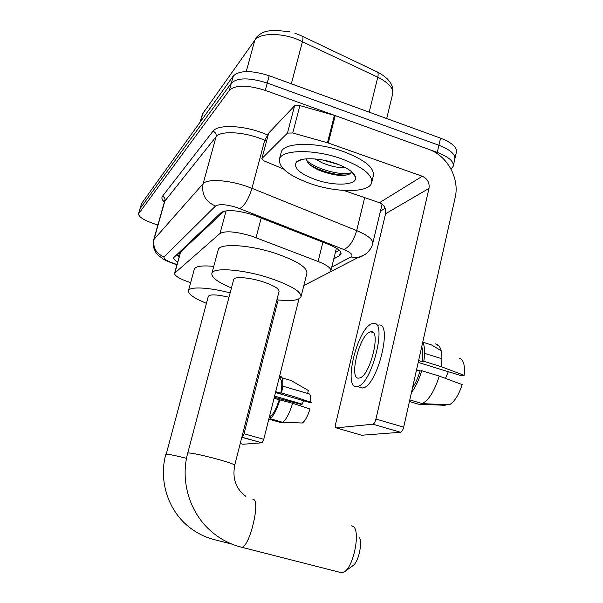 <?xml version="1.0" encoding="UTF-8"?>
<svg xmlns="http://www.w3.org/2000/svg" width="603" height="603" viewBox="0 0 603 603"><rect width="100%" height="100%" fill="white"/><g stroke="black" fill="none" stroke-linecap="round" stroke-linejoin="round"><path stroke-width="0.9" d="M303.837 285.528L329.411 272.368L330.821 270.973C331.326 268.26 327.082 265.101 318.098 261.491L251.783 236.15C235.969 231.499 225.379 230.595 220.012 233.451L174.508 273.332C174.704 276.016 180.078 279.121 190.638 282.656M224.143 211.14L180.644 252.016L174.508 273.332M333.806 258.815L339.534 255.695L341.012 254.172C341.569 251.3 337.401 248.037 328.522 244.373L253.049 214.849C237.198 210.146 226.577 209.369 221.188 212.527L173.679 257.669C173.423 258.86 174.734 260.338 177.621 262.101M157.865 224.987L154.293 223.834C143.981 220.283 138.728 216.967 138.524 213.884L229.374 90.277C235.547 84.804 247.516 84.842 265.282 90.39L437.273 152.408C448.866 156.938 454.165 161.612 453.162 166.42L450.984 169.028M385.166 208.314L380.44 211.125M139.964 208.872L141.607 203.49L233.338 75.925C239.549 70.242 251.511 70.182 269.217 75.744L440.552 138.155L438.909 145.27C450.486 149.823 455.762 154.541 454.737 159.426C455.762 154.541 450.486 149.823 438.909 145.27L267.257 83.056L438.909 145.27L437.273 152.408M233.338 75.925L231.356 83.086C237.552 77.508 249.521 77.501 267.257 83.056C249.521 77.501 237.552 77.508 231.356 83.086L140.182 208.442L231.356 83.086L229.374 90.277M139.949 208.932L138.524 213.884M179.114 256.697L176.491 254.768M339.24 250.351L335.351 252.521M440.552 138.155C452.099 142.723 457.36 147.494 456.32 152.453L454.956 158.483M310.304 183.598C289.071 175.835 278.767 167.74 279.385 159.32C281.156 149.491 313.975 148.798 341.63 158.845C362.961 167.016 372.956 175.074 371.614 182.995C368.78 193.02 336.497 192.892 310.304 183.598M281.104 152.763L281.217 152.318C283.033 142.331 315.851 141.471 343.446 151.557C364.732 159.765 374.689 167.905 373.31 175.963L371.855 182.008M335.788 163.458C347.675 167.868 354.27 172.496 355.574 177.335C357.443 185.415 334.424 186.417 315.392 179.581C299.503 173.574 293.156 167.755 296.344 162.132C300.482 157.195 319.839 157.722 335.788 163.458M306.467 158.83L307.311 161.679C309.384 164.905 313.507 167.838 319.673 170.491C333.813 175.707 343.996 176.785 350.23 173.732L351.451 171.991M322.567 159.968L338.946 164.642M315.158 158.958L322.04 162.757C331.235 166.541 338.909 168.101 345.059 167.43M300.249 159.931L299.367 160.895L301.003 159.705M309.55 164.355C319.703 171.297 338.494 176.023 347.66 174.847M306.821 160.715C317.389 169.91 342.376 175.827 351.052 172.918M261.921 158.506L268.659 133.135L261.921 158.506L287.458 133.09L294.603 105.789L299.895 105.593L335.223 115.61L428.552 149.265C447.29 155.627 459.848 178.458 455.159 197.603L403.678 427.173C402.894 430.143 401.862 431.838 400.588 432.268L372.925 424.195C374.139 423.751 375.149 422.025 375.948 419.04L428.989 188.407C429.728 182.732 427.497 178.684 422.296 176.257L327.474 142.745L292.757 132.992L287.458 133.09M268.659 133.135L294.603 105.789M343.861 190.458L379.468 202.706C384.239 204.884 386.267 208.563 385.558 213.748L335.713 423.532C335.162 426.253 335.328 427.7 336.218 427.881L361.694 435.23L400.55 432.276M336.218 427.881L372.895 424.203M261.762 158.762L264.22 160.956L283.44 168.976M359.32 378.028C370.054 376.883 381.842 328.529 370.687 331.808L370.152 331.944C359.388 334.446 348.233 380.614 359.124 378.058L359.32 378.028M418.203 362.403L461.506 375.797L464.167 375.33L441.298 366.714L423.803 361.287L422.16 361.657C423.072 355.31 422.937 350.305 421.746 346.627M441.991 358.785L424.565 353.35M359.252 387.066L362.644 387.993C377.41 386.847 393.525 320.6 378.111 325.175M372.081 323.736C357.428 327.452 342.406 389.726 357.172 386.44L357.353 386.41C371.93 385.204 388.128 318.881 372.888 323.532L372.081 323.736M423.803 361.287C425.092 352.672 424.753 346.243 422.778 342.014M441.298 366.714C443.009 352.83 441.079 345.233 435.524 343.914L439.172 346.107M441.215 350.75L431.514 344.931L422.876 342.218M409.437 401.5L418.339 404.168L445.225 405.314L445.368 404.628M464.167 375.33C465.147 365.403 463.564 359.72 459.426 358.295M448.33 371.727L445.459 378.39M412.482 387.91C415.557 383.252 418.09 377.621 420.065 371.026L421.708 370.687L439.248 376.084L462.177 384.593C458.785 395.003 454.519 401.734 449.363 404.801L422.281 403.641L409.799 399.895M416.515 369.933L420.065 371.026M422.16 361.657L418.618 360.564M411.427 392.613C415.648 386.953 419.077 379.641 421.708 370.687M422.281 403.641C429.05 399.827 434.703 390.638 439.248 376.084M420.329 370.973L416.545 369.805M340.198 572.398L341.946 572.842L345.165 571.297C353.946 564.649 360.119 532.404 353.81 526.916L351.798 525.756M234.718 465.184L279.046 291.445C279.174 288.679 273.747 285.445 262.765 281.744C249.318 277.388 234.198 276.28 233.693 279.49L187.729 453.087L188.272 452.921C192.779 453.124 202.314 455.159 216.869 459.034C228.401 462.252 234.348 464.318 234.703 465.237C232.268 478.616 235.931 488.935 245.677 496.194M231.454 287.955C217.962 282.302 211.427 277.463 211.849 273.438C212.618 267.137 242.451 269.194 269.209 277.915C290.827 285.257 301.417 291.596 300.987 296.932C299.043 300.437 291.023 301.387 276.913 299.781M211.849 273.438L218.203 249.861C219.13 243.001 248.949 244.547 275.533 253.388C297 260.858 307.462 267.498 306.904 273.302L301.093 296.51M358.868 536.896C362.953 540.574 359.056 561.024 353.388 565.32L352.597 565.893M228.989 297.256C216.959 294.46 210.063 294.143 208.314 296.307L166.224 454.172C168.976 454.232 175.744 455.627 186.531 458.34M206.43 303.309C194.151 298.289 188.144 294.113 188.422 290.774C189.116 286.38 208.517 287.201 230.142 292.9M188.422 290.774L194.302 269.24C195.493 266.232 201.975 265.275 213.756 266.375M298.975 298.907L263.76 439.316L261.951 442.813L242.263 437.296L244.042 433.776L278.156 299.925M240.243 443.522L242.903 444.26L261.943 442.813M241.818 437.341L261.951 442.813M275.496 392.538L310.251 402.706L311.57 402.472L294.264 396.691L281.624 392.983L280.817 393.164C282.325 384.902 282.068 380.169 280.048 378.955L280.697 376.34C283.154 377.591 283.463 383.139 281.624 392.983M310.349 402.065C310.922 397.701 310.635 395.01 309.482 394L282.664 386.101M307.636 393.45L308.359 390.495L291.098 380.523L282.114 377.862M280.44 377.365L279.377 377.048M274.305 397.264L300.965 404.357L302.209 404.138L274.599 396.088M268.817 419.153L280.666 422.545L300.43 422.929M303.467 400.724L302.209 404.138M282.619 422.281C286.146 419.771 289.485 413.432 292.643 403.271L309.98 409.007C307.643 416.296 305.118 420.962 302.404 423.005L282.619 422.281L270.084 418.693L270.755 416.047L269.677 415.738M270.755 416.047C273.672 413.733 276.483 408.306 279.174 399.751L292.643 403.271M274.056 398.259L279.174 399.751M280.817 393.164L275.707 391.671M278.978 378.639L280.048 378.955M270.084 418.693C273.513 416.145 276.815 409.776 279.973 399.585M261.227 217.932L256.049 237.657M179.89 253.901L178.134 253.215M226.133 210.779L220.012 233.451M322.906 242.172L318.098 261.491M180.644 252.016L174.908 272.737M331.778 267.076L350.946 256.999C353.554 255.129 351.18 252.634 343.838 249.506L236.889 207.515C226.215 204.334 219.093 203.844 215.505 206.03L164.099 256.938C163.315 258.815 166.956 261.122 175.013 263.85L176.973 264.431M176.898 264.687L174.734 264.046C168.418 261.732 164.596 260.074 163.27 259.079L158.378 255.401C156.607 253.207 156.381 254.368 153.644 247.637C153.072 243.137 153.087 240.499 153.697 239.745L203.113 183.704C206.867 178.737 227.663 179.784 246.107 186.154L251.948 188.309L264.74 140.205L258.989 137.981C240.778 131.454 220.027 130.987 216.093 136.708L164.498 201.553L164.039 200.354L164.506 201.53M164.333 202.156C161.936 199.789 161.318 197.814 162.471 196.239L213.017 131.175C215.497 132.298 216.522 134.145 216.093 136.708L203.113 183.704C201.357 194.166 205.487 201.613 215.505 206.03M213.017 131.175C217.374 124.625 240.801 125.055 261.348 132.456L268.056 135.072M265.282 90.39L269.217 75.744M138.758 213.402L141.607 203.49M239.775 208.563C244.637 205.646 248.692 198.892 251.948 188.309L356.659 230.595L364.664 197.611M343.838 249.506C349.393 247.064 353.667 240.763 356.659 230.595C368.177 235.487 373.498 239.896 372.631 243.831C371.704 245.964 372.835 246.672 366.986 253.087C359.742 258.152 359.659 256.863 357.835 257.669L365.29 254.413M266.488 140.951L264.74 140.205L267.838 134.974M164.099 256.938C155.958 253.464 152.627 247.486 154.112 238.992L164.943 200.693C165.312 198.606 164.483 197.121 162.471 196.239M350.946 256.999L357.835 257.669L329.999 272.006M340.491 251.775L339.534 255.695M386.696 118.542L392.598 94.166C393.834 88.505 388.897 82.86 377.772 77.229L297.015 39.187C279.664 32.472 259.245 33.157 254.813 40.235L256.825 36.889C259.787 33.964 263.157 32.072 266.918 31.213L273.777 30.165L289.38 31.695M297.618 34.228L301.613 35.924C303.06 35.999 303.354 37.861 302.487 41.501L291.339 83.802M369.179 112.158L377.772 77.229C378.541 73.672 378.096 71.795 376.438 71.591L302.578 36.384M204.53 110.711L202.239 114.758L203.332 112.271M246.235 71.576L254.813 40.235L202.819 113.537L200.611 121.437M385.558 213.748L428.989 188.407M379.468 202.706L422.296 176.257M335.223 115.61L328.296 143.009M375.948 419.04L403.678 427.173M327.474 142.745L334.401 115.346M299.895 105.593L292.757 132.992M252.876 499.367C261.129 498.673 249.853 547.298 241.652 547.245L240.318 546.906M165.825 454.3C158.755 479.656 167.438 508.872 187.48 525.718C195.485 532.502 204.5 537.16 214.547 539.685L213.99 539.655M244.042 433.776L263.76 439.316M179.415 255.597L176.973 254.315M336.406 248.225L330.896 270.649M453.366 165.493L454.737 159.426M372.775 243.235L382.106 204.153M153.697 239.745L164.498 201.553M377.576 72.141C388.777 78.006 393.857 85.008 392.817 93.163M297.106 34.032L294.875 33.248M202.239 114.758L200.211 121.987M279.385 159.32L281.217 152.318M351.948 172.006L355.574 177.335M299.842 160.308L296.344 162.132M400.588 432.268L372.925 424.195M373.136 332.577L370.687 331.808M362.463 388.023L357.172 386.44M187.729 453.087C180.056 481.021 189.689 513.289 211.811 531.869C220.645 539.361 230.587 544.486 241.652 547.245L341.946 572.842M353.388 565.32L345.165 571.297M214.547 539.685L232.034 544.147"/></g></svg>
